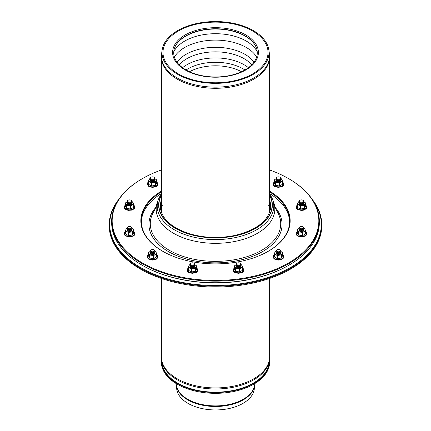<?xml version="1.0" encoding="UTF-8"?>
<svg xmlns="http://www.w3.org/2000/svg" width="431" height="431" viewBox="0 0 431 431"><rect width="100%" height="100%" fill="white"/><g stroke="black" fill="none" stroke-linecap="round" stroke-linejoin="round"><path stroke-width="0.65" d="M254.699 385.222L254.301 388.897A38.876 22.444 180 0 1 229.26 408.496A38.876 22.444 180 0 1 188.008 403.378A38.876 22.444 180 0 1 176.699 388.897L176.301 385.222A39.275 22.676 180 0 0 187.733 399.855A39.275 22.676 180 0 0 229.4 405.027A39.275 22.676 180 0 0 254.699 385.222L254.807 383.207M176.963 62.161A41.721 24.088 180 0 1 186.003 54.354A41.721 24.088 180 0 1 254.037 62.161M174.366 57.043A43.509 25.117 180 0 1 184.737 47.464A43.509 25.117 180 0 1 256.634 57.043M185.966 69.914A41.764 24.114 180 0 1 176.069 44.91A41.764 24.114 180 0 1 215.5 28.748A41.764 24.114 180 0 1 254.931 44.91A41.764 24.114 180 0 1 237.713 73.286A41.764 24.114 180 0 1 185.966 69.914M185.168 69.962A42.895 24.766 180 0 1 175.002 44.285A42.895 24.766 180 0 1 215.5 27.686A42.895 24.766 180 0 1 255.998 44.285A42.895 24.766 180 0 1 238.311 73.421A42.895 24.766 180 0 1 185.168 69.962A42.895 24.766 180 0 1 175.002 44.285A42.895 24.766 180 0 1 215.5 27.686A42.895 24.766 180 0 1 255.998 44.285A42.895 24.766 180 0 1 238.311 73.421A42.895 24.766 180 0 1 185.168 69.962M178.359 73.89A52.523 30.326 180 0 1 163.182 49.77A52.523 30.326 180 0 1 215.5 22.126A52.523 30.326 180 0 1 267.818 49.77A52.523 30.326 180 0 1 237.729 79.924A52.523 30.326 180 0 1 178.359 73.89A52.523 30.326 180 0 1 163.182 49.77A52.523 30.326 180 0 1 215.5 22.126A52.523 30.326 180 0 1 267.818 49.77A52.523 30.326 180 0 1 237.729 79.924A52.523 30.326 180 0 1 178.359 73.89M177.658 74.299A53.519 30.897 180 0 1 162.191 49.716A53.519 30.897 180 0 1 215.5 21.55A53.519 30.897 180 0 1 268.809 49.716A53.519 30.897 180 0 1 238.149 80.446A53.519 30.897 180 0 1 177.658 74.299M269.343 360.537L268.809 363.996A53.519 30.897 180 0 1 233.774 390.308A53.519 30.897 180 0 1 177.658 383.116A53.519 30.897 180 0 1 162.191 363.996L161.657 360.537A54.053 31.21 180 0 0 177.281 379.846A54.053 31.21 180 0 0 233.958 387.113A54.053 31.21 180 0 0 269.343 360.537L269.639 356.679A54.139 31.258 180 0 1 236.215 385.556A54.139 31.258 180 0 1 177.216 378.779A54.139 31.258 180 0 1 161.361 356.679L161.657 360.537M161.485 359.163A54.139 31.258 0 0 0 161.361 361.264A54.139 31.258 0 0 0 177.216 383.369A54.139 31.258 0 0 0 236.215 390.141A54.139 31.258 0 0 0 269.639 361.264A54.139 31.258 0 0 0 269.515 359.163M161.361 361.264L161.361 362.072A54.139 31.258 0 0 0 177.216 384.177A54.139 31.258 0 0 0 236.215 390.949A54.139 31.258 0 0 0 269.639 362.072L269.639 361.264M313.509 201.412A105.805 61.083 180 0 1 273.997 275.323A105.805 61.083 180 0 1 140.684 267.613A105.805 61.083 180 0 1 117.491 201.412M312.071 199.181A106.295 61.369 180 0 1 321.795 224.826A106.295 61.369 180 0 1 256.176 281.524A106.295 61.369 180 0 1 140.339 268.222A106.295 61.369 180 0 1 109.205 224.826A106.295 61.369 180 0 1 118.929 199.181M321.795 224.826L321.795 225.634A106.295 61.369 180 0 1 256.176 282.332A106.295 61.369 180 0 1 140.339 269.03A106.295 61.369 180 0 1 109.205 225.634L109.205 224.826M158.258 199.564A58.298 33.656 180 0 0 174.275 229.745A58.298 33.656 180 0 0 242.836 235.671A58.298 33.656 180 0 0 272.742 199.564L273.755 202.592A59.327 34.254 180 0 1 243.316 239.334A59.327 34.254 180 0 1 173.548 233.3A59.327 34.254 180 0 1 157.245 202.592L158.258 199.564L161.361 193.39M161.393 212.187A54.139 31.258 180 0 1 161.361 211.098A54.139 31.258 180 0 1 162.352 205.156M268.648 205.156A54.139 31.258 180 0 1 269.639 211.098A54.139 31.258 180 0 1 269.607 212.187M160.731 209.784A55.136 31.835 180 0 1 160.574 208.873A55.136 31.835 180 0 1 161.361 200.081M269.639 200.081A55.136 31.835 180 0 1 270.426 208.873A55.136 31.835 180 0 1 270.269 209.784M277.031 178.806A1.977 1.142 180 0 1 277.031 177.189A1.977 1.142 180 0 1 279.827 177.189A1.977 1.142 180 0 1 279.827 178.806A1.977 1.142 180 0 1 277.031 178.806M279.827 177.189L280.177 177.394A2.473 1.428 180 0 1 280.177 179.409A2.473 1.428 180 0 1 276.68 179.409L276.68 179.409A2.473 1.428 180 0 1 276.68 177.394L277.031 177.189M279.983 179.511A1.977 1.142 180 0 1 279.827 179.614A1.977 1.142 180 0 1 277.031 179.614L277.031 179.614A1.977 1.142 180 0 1 276.874 179.511M277.031 179.614L276.68 179.409L277.031 179.614M280.796 178.806A2.473 1.428 180 0 1 280.177 180.217A2.473 1.428 180 0 1 276.68 180.217L276.68 180.217A2.473 1.428 180 0 1 276.055 178.806M279.983 180.32A1.977 1.142 180 0 1 279.827 180.422A1.977 1.142 180 0 1 277.031 180.422L277.031 180.422A1.977 1.142 180 0 1 276.874 180.32M277.031 180.422L276.68 180.217L277.031 180.422M280.796 179.614A2.473 1.428 180 0 1 280.177 181.025A2.473 1.428 180 0 1 276.68 181.025L276.68 181.025A2.473 1.428 180 0 1 276.055 179.614M279.983 181.128A1.977 1.142 180 0 1 279.827 181.23A1.977 1.142 180 0 1 277.031 181.23L277.031 181.23A1.977 1.142 180 0 1 276.874 181.128M277.031 181.23L276.68 181.025L277.031 181.23M153.969 178.806A1.977 1.142 180 0 1 151.173 178.806A1.977 1.142 180 0 1 151.173 177.189A1.977 1.142 180 0 1 153.969 177.189A1.977 1.142 180 0 1 153.969 178.806M153.969 177.189L154.32 177.394A2.473 1.428 180 0 1 154.32 179.409A2.473 1.428 180 0 1 150.823 179.409A2.473 1.428 180 0 1 150.823 177.394L151.173 177.189M154.126 179.511A1.977 1.142 180 0 1 153.969 179.614L154.32 179.409L153.969 179.614A1.977 1.142 180 0 1 151.173 179.614A1.977 1.142 180 0 1 151.017 179.511M154.945 178.806A2.473 1.428 180 0 1 154.32 180.217A2.473 1.428 180 0 1 150.823 180.217A2.473 1.428 180 0 1 150.203 178.806M154.126 180.32A1.977 1.142 180 0 1 153.969 180.422L154.32 180.217L153.969 180.422A1.977 1.142 180 0 1 151.173 180.422A1.977 1.142 180 0 1 151.017 180.32M154.945 179.614A2.473 1.428 180 0 1 154.32 181.025A2.473 1.428 180 0 1 150.823 181.025A2.473 1.428 180 0 1 150.203 179.614M154.126 181.128A1.977 1.142 180 0 1 153.969 181.23L154.32 181.025L153.969 181.23A1.977 1.142 180 0 1 151.173 181.23A1.977 1.142 180 0 1 151.017 181.128M131.45 201.325A1.977 1.142 180 0 1 128.551 202.02A1.977 1.142 180 0 1 128.142 200.226A1.977 1.142 180 0 1 130.938 200.226A1.977 1.142 180 0 1 131.45 201.325M130.938 200.226L131.288 200.426A2.473 1.428 180 0 1 131.929 201.805A2.473 1.428 180 0 1 131.288 202.446A2.473 1.428 180 0 1 127.791 202.446A2.473 1.428 180 0 1 127.791 200.426L128.142 200.226M131.094 202.543A1.977 1.142 180 0 1 130.938 202.645A1.977 1.142 180 0 1 128.142 202.645A1.977 1.142 180 0 1 127.985 202.543M131.913 201.837A2.473 1.428 180 0 1 131.929 202.613A2.473 1.428 180 0 1 131.288 203.254A2.473 1.428 180 0 1 127.791 203.254A2.473 1.428 180 0 1 127.167 201.837M131.094 203.351A1.977 1.142 180 0 1 130.938 203.454A1.977 1.142 180 0 1 128.142 203.454A1.977 1.142 180 0 1 127.985 203.351M131.913 202.645A2.473 1.428 180 0 1 131.929 203.421A2.473 1.428 180 0 1 131.288 204.057A2.473 1.428 180 0 1 127.791 204.057A2.473 1.428 180 0 1 127.167 202.645M131.094 204.159A1.977 1.142 180 0 1 130.938 204.262A1.977 1.142 180 0 1 128.142 204.262A1.977 1.142 180 0 1 127.985 204.159M131.45 227.331A1.977 1.142 180 0 1 129.025 228.732A1.977 1.142 180 0 1 128.142 226.819A1.977 1.142 180 0 1 130.938 226.819A1.977 1.142 180 0 1 131.45 227.331M130.938 226.819L131.288 227.024A2.473 1.428 180 0 1 131.929 227.66A2.473 1.428 180 0 1 131.288 229.039A2.473 1.428 180 0 1 127.791 229.039A2.473 1.428 180 0 1 127.791 227.024L128.142 226.819M131.094 229.141A1.977 1.142 180 0 1 130.938 229.244A1.977 1.142 180 0 1 128.142 229.244A1.977 1.142 180 0 1 127.985 229.141M131.913 228.435A2.473 1.428 180 0 1 131.929 228.468A2.473 1.428 180 0 1 131.288 229.847A2.473 1.428 180 0 1 127.791 229.847A2.473 1.428 180 0 1 127.167 228.435M131.094 229.949A1.977 1.142 180 0 1 130.938 230.052A1.977 1.142 180 0 1 128.142 230.052A1.977 1.142 180 0 1 127.985 229.949M131.913 229.244A2.473 1.428 180 0 1 131.929 229.276A2.473 1.428 180 0 1 131.288 230.655A2.473 1.428 180 0 1 127.791 230.655A2.473 1.428 180 0 1 127.167 229.244M131.094 230.757A1.977 1.142 180 0 1 130.938 230.86A1.977 1.142 180 0 1 128.142 230.86A1.977 1.142 180 0 1 127.985 230.757M154.32 250.055L153.969 249.851A1.977 1.142 180 0 1 153.969 251.467A1.977 1.142 180 0 1 151.173 251.467A1.977 1.142 180 0 1 151.173 249.851A1.977 1.142 180 0 1 153.969 249.851L154.32 250.055A2.473 1.428 180 0 1 154.32 252.076A2.473 1.428 180 0 1 150.823 252.076A2.473 1.428 180 0 1 150.823 250.055L151.173 249.851M154.126 252.173A1.977 1.142 180 0 1 153.969 252.275A1.977 1.142 180 0 1 151.173 252.275A1.977 1.142 180 0 1 151.017 252.173M154.945 251.467A2.473 1.428 180 0 1 154.32 252.878A2.473 1.428 180 0 1 150.823 252.878A2.473 1.428 180 0 1 150.203 251.467M154.126 252.981A1.977 1.142 180 0 1 153.969 253.083A1.977 1.142 180 0 1 151.173 253.083A1.977 1.142 180 0 1 151.017 252.981M154.945 252.275A2.473 1.428 180 0 1 154.32 253.687A2.473 1.428 180 0 1 150.823 253.687A2.473 1.428 180 0 1 150.203 252.275M154.126 253.789A1.977 1.142 180 0 1 153.969 253.891A1.977 1.142 180 0 1 151.173 253.891A1.977 1.142 180 0 1 151.017 253.789M192.98 262.856A1.977 1.142 180 0 1 193.864 263.152A1.977 1.142 180 0 1 193.864 264.769A1.977 1.142 180 0 1 191.068 264.769A1.977 1.142 180 0 1 191.068 263.152A1.977 1.142 180 0 1 192.98 262.856M193.864 263.152L194.214 263.352A2.473 1.428 180 0 1 194.214 265.372A2.473 1.428 180 0 1 190.717 265.372A2.473 1.428 180 0 1 190.717 263.352L191.068 263.152M194.02 265.474A1.977 1.142 180 0 1 193.864 265.571A1.977 1.142 180 0 1 191.068 265.571A1.977 1.142 180 0 1 190.911 265.474M194.839 264.769A2.473 1.428 180 0 1 194.214 266.18A2.473 1.428 180 0 1 190.717 266.18A2.473 1.428 180 0 1 190.098 264.769M194.02 266.277A1.977 1.142 180 0 1 193.864 266.38A1.977 1.142 180 0 1 191.068 266.38A1.977 1.142 180 0 1 190.911 266.277M194.839 265.571A2.473 1.428 180 0 1 194.214 266.988A2.473 1.428 180 0 1 190.717 266.988A2.473 1.428 180 0 1 190.098 265.571M194.02 267.085A1.977 1.142 180 0 1 193.864 267.188A1.977 1.142 180 0 1 191.068 267.188A1.977 1.142 180 0 1 190.911 267.085M238.02 262.856A1.977 1.142 180 0 1 239.932 263.152A1.977 1.142 180 0 1 239.932 264.769A1.977 1.142 180 0 1 237.136 264.769A1.977 1.142 180 0 1 237.136 263.152A1.977 1.142 180 0 1 238.02 262.856M239.932 263.152L240.282 263.352A2.473 1.428 180 0 1 240.282 265.372A2.473 1.428 180 0 1 236.786 265.372A2.473 1.428 180 0 1 236.786 263.352L237.136 263.152M240.089 265.474A1.977 1.142 180 0 1 239.932 265.571A1.977 1.142 180 0 1 237.136 265.571A1.977 1.142 180 0 1 236.98 265.474M240.902 264.769A2.473 1.428 180 0 1 240.282 266.18A2.473 1.428 180 0 1 236.786 266.18A2.473 1.428 180 0 1 236.161 264.769M240.089 266.277A1.977 1.142 180 0 1 239.932 266.38A1.977 1.142 180 0 1 237.136 266.38A1.977 1.142 180 0 1 236.98 266.277M240.902 265.571A2.473 1.428 180 0 1 240.282 266.988A2.473 1.428 180 0 1 236.786 266.988A2.473 1.428 180 0 1 236.161 265.571M240.089 267.085A1.977 1.142 180 0 1 239.932 267.188A1.977 1.142 180 0 1 237.136 267.188A1.977 1.142 180 0 1 236.98 267.085M277.031 249.851A1.977 1.142 180 0 1 279.827 249.851A1.977 1.142 180 0 1 279.827 251.467A1.977 1.142 180 0 1 277.031 251.467A1.977 1.142 180 0 1 277.031 249.851L276.68 250.055L277.031 249.851M279.827 249.851L280.177 250.055A2.473 1.428 180 0 1 280.177 252.076A2.473 1.428 180 0 1 276.68 252.076A2.473 1.428 180 0 1 276.68 250.055M279.983 252.173A1.977 1.142 180 0 1 279.827 252.275A1.977 1.142 180 0 1 277.031 252.275A1.977 1.142 180 0 1 276.874 252.173M280.796 251.467A2.473 1.428 180 0 1 280.177 252.878A2.473 1.428 180 0 1 276.68 252.878A2.473 1.428 180 0 1 276.055 251.467M279.983 252.981A1.977 1.142 180 0 1 279.827 253.083A1.977 1.142 180 0 1 277.031 253.083A1.977 1.142 180 0 1 276.874 252.981M280.796 252.275A2.473 1.428 180 0 1 280.177 253.687A2.473 1.428 180 0 1 276.68 253.687A2.473 1.428 180 0 1 276.055 252.275M279.983 253.789A1.977 1.142 180 0 1 279.827 253.891A1.977 1.142 180 0 1 277.031 253.891A1.977 1.142 180 0 1 276.874 253.789M299.55 227.331A1.977 1.142 180 0 1 300.062 226.819A1.977 1.142 180 0 1 302.858 226.819A1.977 1.142 180 0 1 301.975 228.732A1.977 1.142 180 0 1 299.55 227.331M302.858 226.819L303.208 227.024A2.473 1.428 180 0 1 303.208 229.039A2.473 1.428 180 0 1 299.712 229.039A2.473 1.428 180 0 1 299.071 227.66A2.473 1.428 180 0 1 299.712 227.024L300.062 226.819M303.015 229.141A1.977 1.142 180 0 1 302.858 229.244A1.977 1.142 180 0 1 300.062 229.244A1.977 1.142 180 0 1 299.906 229.141M303.833 228.435A2.473 1.428 180 0 1 303.208 229.847A2.473 1.428 180 0 1 299.712 229.847A2.473 1.428 180 0 1 299.071 228.468A2.473 1.428 180 0 1 299.087 228.435M303.015 229.949A1.977 1.142 180 0 1 302.858 230.052A1.977 1.142 180 0 1 300.062 230.052A1.977 1.142 180 0 1 299.906 229.949M303.833 229.244A2.473 1.428 180 0 1 303.208 230.655A2.473 1.428 180 0 1 299.712 230.655A2.473 1.428 180 0 1 299.071 229.276A2.473 1.428 180 0 1 299.087 229.244M303.015 230.757A1.977 1.142 180 0 1 302.858 230.86A1.977 1.142 180 0 1 300.062 230.86A1.977 1.142 180 0 1 299.906 230.757M299.55 201.325A1.977 1.142 180 0 1 300.062 200.226A1.977 1.142 180 0 1 302.858 200.226A1.977 1.142 180 0 1 302.449 202.02A1.977 1.142 180 0 1 299.55 201.325M302.858 200.226L303.208 200.426A2.473 1.428 180 0 1 303.208 202.446A2.473 1.428 180 0 1 299.712 202.446A2.473 1.428 180 0 1 299.071 201.805A2.473 1.428 180 0 1 299.712 200.426L300.062 200.226M303.015 202.543A1.977 1.142 180 0 1 302.858 202.645A1.977 1.142 180 0 1 300.062 202.645A1.977 1.142 180 0 1 299.906 202.543M303.833 201.837A2.473 1.428 180 0 1 303.208 203.254A2.473 1.428 180 0 1 299.712 203.254A2.473 1.428 180 0 1 299.071 202.613A2.473 1.428 180 0 1 299.087 201.837M303.015 203.351A1.977 1.142 180 0 1 302.858 203.454A1.977 1.142 180 0 1 300.062 203.454A1.977 1.142 180 0 1 299.906 203.351M303.833 202.645A2.473 1.428 180 0 1 303.208 204.057A2.473 1.428 180 0 1 299.712 204.057A2.473 1.428 180 0 1 299.071 203.421A2.473 1.428 180 0 1 299.087 202.645M303.015 204.159A1.977 1.142 180 0 1 302.858 204.262A1.977 1.142 180 0 1 300.062 204.262A1.977 1.142 180 0 1 299.906 204.159M289.648 221.997A74.159 42.814 0 0 0 269.811 193.654M161.189 193.654A74.159 42.814 0 0 0 141.352 221.997M162.886 251.365A74.159 42.814 180 0 1 141.341 221.195A74.159 42.814 180 0 1 161.361 191.93M269.639 191.93A74.159 42.814 180 0 1 289.659 221.195A74.159 42.814 180 0 1 268.114 251.365M142.085 265.194L142.435 265.394A103.332 59.656 0 0 0 288.565 265.394L288.915 265.194A103.828 59.941 180 0 1 142.085 265.194A103.828 59.941 180 0 1 111.672 222.805L111.672 221.195A103.828 59.941 0 0 0 215.5 281.136A103.828 59.941 0 0 0 319.328 221.195A103.828 59.941 0 0 0 288.915 178.806L288.571 178.606M161.361 191.111A74.655 43.1 0 0 0 162.708 251.268A74.655 43.1 0 0 0 268.292 251.268A74.655 43.1 0 0 0 269.639 191.111M269.639 169.976A103.332 59.656 180 0 1 288.565 178.606L288.565 178.606A103.332 59.656 180 0 1 288.565 262.975A103.332 59.656 180 0 1 142.435 262.975A103.332 59.656 180 0 1 142.435 178.606A103.332 59.656 180 0 1 161.361 169.976M319.328 221.195L319.328 222.805A103.828 59.941 180 0 1 288.915 265.194M142.435 178.606L142.085 178.806A103.828 59.941 0 0 0 111.672 221.195M274.294 179.905L275.808 178.908A3.707 2.139 0 0 0 274.843 180.977A3.707 2.139 0 0 0 277.467 182.491L279.536 182.933L279.536 186.003L275.398 185.362L274.294 182.976L274.294 179.905L275.398 182.297L277.467 182.491A3.707 2.139 0 0 0 281.05 181.936L282.564 181.187L282.009 179.867A3.707 2.139 0 0 0 280.813 178.779M279.536 182.933L281.05 181.936A3.707 2.139 0 0 0 282.009 179.867L281.454 178.8M282.564 181.187L282.564 184.252L279.536 186.003M275.398 182.297L275.398 185.362M275.98 180.217A2.473 1.428 0 0 0 276.68 181.429A2.473 1.428 0 0 0 280.177 181.429A2.473 1.428 0 0 0 280.877 180.217M149.546 178.8L148.436 181.187L148.436 184.252L151.464 186.003L155.602 185.362L156.706 182.976L156.706 179.905L155.192 178.908A3.707 2.139 0 0 0 154.955 178.779M150.187 178.779A3.707 2.139 0 0 0 148.991 179.867A3.707 2.139 0 0 0 149.95 181.936L148.436 181.187M151.464 186.003L151.464 182.933L153.533 182.491L155.602 182.297L155.602 185.362M155.602 182.297L156.706 179.905M151.464 182.933L149.95 181.936A3.707 2.139 0 0 0 153.533 182.491A3.707 2.139 0 0 0 156.157 180.977A3.707 2.139 0 0 0 155.192 178.908M150.123 180.217A2.473 1.428 0 0 0 150.823 181.429A2.473 1.428 0 0 0 154.32 181.429L154.32 181.429A2.473 1.428 0 0 0 155.02 180.217M125.405 202.942L126.509 205.328L126.509 208.394L125.405 206.007L125.405 202.942L126.919 201.94A3.707 2.139 0 0 0 125.96 204.008A3.707 2.139 0 0 0 128.578 205.522L126.509 205.328M130.647 209.035L130.647 205.97L133.675 204.219L133.675 207.284L130.647 209.035L126.509 208.394M133.675 204.219L132.565 201.832L131.972 201.681M130.647 205.97L128.578 205.522A3.707 2.139 0 0 0 132.161 204.967A3.707 2.139 0 0 0 133.12 202.899A3.707 2.139 0 0 0 131.924 201.816M127.091 203.254A2.473 1.428 0 0 0 127.791 204.461A2.473 1.428 0 0 0 131.288 204.461A2.473 1.428 0 0 0 131.929 203.825A2.473 1.428 0 0 0 131.988 203.254M125.405 230.817L128.433 232.562L128.433 235.633L125.405 233.882L125.405 230.817L125.96 229.497A3.707 2.139 0 0 0 126.919 231.566A3.707 2.139 0 0 0 130.501 232.115L128.433 232.562M126.509 228.43L125.96 229.497A3.707 2.139 0 0 1 127.156 228.408M132.565 234.992L132.565 231.921L133.675 229.534L133.675 232.605L132.565 234.992L128.433 235.633M133.675 229.534L132.161 228.538A3.707 2.139 0 0 0 131.924 228.408M132.565 231.921L130.501 232.115A3.707 2.139 0 0 0 133.12 230.607A3.707 2.139 0 0 0 132.161 228.538M127.091 229.847A2.473 1.428 0 0 0 127.791 231.059A2.473 1.428 0 0 0 131.288 231.059A2.473 1.428 0 0 0 131.988 229.847M150.187 251.445A3.707 2.139 0 0 0 149.95 251.569A3.707 2.139 0 0 0 148.991 253.638L149.546 254.958L153.678 255.594L153.678 258.665L149.546 258.024L148.436 255.637L148.436 252.566L148.991 253.638A3.707 2.139 0 0 0 151.615 255.152A3.707 2.139 0 0 0 155.192 254.597L153.678 255.594M149.546 254.958L149.546 258.024M156.706 253.848L155.192 254.597A3.707 2.139 0 0 0 156.157 252.528L156.706 253.848L156.706 256.914L153.678 258.665M154.955 251.445A3.707 2.139 0 0 1 156.157 252.528L155.602 251.462M149.95 251.569L148.436 252.566M150.123 252.878A2.473 1.428 0 0 0 150.823 254.091A2.473 1.428 0 0 0 154.32 254.091A2.473 1.428 0 0 0 155.02 252.878M190.082 264.742A3.707 2.139 0 0 0 188.886 265.825A3.707 2.139 0 0 0 189.845 267.893L191.359 268.896L195.496 268.254L195.496 271.32L191.359 271.961L188.331 270.215L188.331 267.145L189.845 267.893A3.707 2.139 0 0 0 193.427 268.448A3.707 2.139 0 0 0 196.051 266.934L195.496 268.254M191.359 268.896L191.359 271.961M196.601 265.868L196.051 266.934A3.707 2.139 0 0 0 195.087 264.866L196.601 265.868L196.601 268.933L195.496 271.32M189.441 264.758L188.331 267.145M190.017 266.18A2.473 1.428 0 0 0 190.717 267.392A2.473 1.428 0 0 0 194.214 267.392A2.473 1.428 0 0 0 194.914 266.18M236.15 264.742A3.707 2.139 0 0 0 235.913 264.866A3.707 2.139 0 0 0 234.949 266.934A3.707 2.139 0 0 0 237.573 268.448L239.641 268.896L242.669 267.145L242.669 270.215L239.641 271.961L235.504 271.32L235.504 268.254L237.573 268.448A3.707 2.139 0 0 0 241.155 267.893A3.707 2.139 0 0 0 242.114 265.825L242.669 267.145M239.641 268.896L239.641 271.961M235.913 264.866L234.399 265.868L234.399 268.933L235.504 271.32M241.559 264.758L242.114 265.825A3.707 2.139 0 0 0 240.918 264.742M234.399 265.868L235.504 268.254M236.086 266.18A2.473 1.428 0 0 0 236.786 267.392A2.473 1.428 0 0 0 240.282 267.392A2.473 1.428 0 0 0 240.983 266.18M275.398 251.462L274.843 252.528A3.707 2.139 0 0 0 275.808 254.597A3.707 2.139 0 0 0 279.385 255.152L281.454 254.958L282.564 252.566L282.564 255.637L281.454 258.024L277.322 258.665L277.322 255.594L279.385 255.152A3.707 2.139 0 0 0 282.009 253.638A3.707 2.139 0 0 0 281.05 251.569L282.564 252.566M281.454 254.958L281.454 258.024M276.045 251.445A3.707 2.139 0 0 0 274.843 252.528L274.294 253.848L274.294 256.914L277.322 258.665M274.294 253.848L277.322 255.594M275.98 252.878A2.473 1.428 0 0 0 276.68 254.091A2.473 1.428 0 0 0 280.177 254.091A2.473 1.428 0 0 0 280.877 252.878M299.076 228.408A3.707 2.139 0 0 0 298.839 228.538L297.325 229.534L297.88 230.607A3.707 2.139 0 0 0 300.499 232.115L302.567 232.562L305.595 230.817L304.491 228.43M305.595 230.817L305.595 233.882L302.567 235.633L302.567 232.562M298.839 228.538A3.707 2.139 0 0 0 297.88 230.607L298.435 231.921L300.499 232.115A3.707 2.139 0 0 0 304.081 231.566A3.707 2.139 0 0 0 305.04 229.497A3.707 2.139 0 0 0 303.844 228.408M298.435 231.921L298.435 234.992L302.567 235.633M298.435 234.992L297.325 232.605L297.325 229.534M299.012 229.847A2.473 1.428 0 0 0 299.712 231.059A2.473 1.428 0 0 0 303.208 231.059A2.473 1.428 0 0 0 303.909 229.847M299.028 201.681L298.435 201.832L297.325 204.219L298.839 204.967A3.707 2.139 0 0 0 302.422 205.522L304.491 205.328L305.595 202.942L304.081 201.94A3.707 2.139 0 0 0 303.844 201.816M305.595 202.942L305.595 206.007L304.491 208.394L304.491 205.328M299.076 201.816A3.707 2.139 0 0 0 297.88 202.899A3.707 2.139 0 0 0 298.839 204.967L300.353 205.97L302.422 205.522A3.707 2.139 0 0 0 305.04 204.008A3.707 2.139 0 0 0 304.081 201.94M300.353 205.97L300.353 209.035L304.491 208.394M300.353 209.035L297.325 207.284L297.325 204.219M299.012 203.254A2.473 1.428 0 0 0 299.071 203.825A2.473 1.428 0 0 0 299.712 204.461A2.473 1.428 0 0 0 303.208 204.461A2.473 1.428 0 0 0 303.909 203.254M254.802 383.568A39.307 22.692 180 0 1 230.246 404.24A39.307 22.692 180 0 1 187.706 399.251A39.307 22.692 180 0 1 176.198 383.568M189.495 71.729A38.068 21.981 180 0 1 241.505 71.729M186.073 69.973A39.173 22.617 180 0 1 187.803 68.912A39.173 22.617 180 0 1 244.927 69.973M182.561 67.689A40.541 23.409 180 0 1 186.833 64.785A40.541 23.409 180 0 1 248.439 67.689M179.221 64.812A40.541 23.409 180 0 1 186.833 58.708A40.541 23.409 180 0 1 251.779 64.812M173.785 51.688A43.509 25.117 180 0 1 184.737 41.058A43.509 25.117 180 0 1 257.215 51.688M175.961 45.093A42.001 24.249 180 0 1 185.799 36.129A42.001 24.249 180 0 1 255.039 45.093M268.809 49.716L269.343 53.18A54.053 31.21 180 0 1 238.375 84.212A54.053 31.21 180 0 1 177.281 78.006A54.053 31.21 180 0 1 161.657 53.18L161.361 57.037L161.361 211.098M269.343 53.18L269.639 57.037A54.139 31.258 180 0 1 236.215 85.914A54.139 31.258 180 0 1 177.216 79.142A54.139 31.258 180 0 1 161.361 57.037M274.741 207.236L277.381 211.815A65.216 37.653 180 0 1 249.775 255.739A65.216 37.653 180 0 1 169.383 250.33A65.216 37.653 180 0 1 153.619 211.815L156.259 207.236M274.703 206.842A66.573 38.434 180 0 1 215.5 262.856A66.573 38.434 180 0 1 156.297 206.842M269.639 195.496A56.606 32.681 180 0 1 215.5 237.729A56.606 32.681 180 0 1 161.361 195.496M269.639 194.995A56.865 32.831 180 0 1 215.5 237.874A56.865 32.831 180 0 1 161.361 194.995M274.294 182.103A5.145 2.969 0 0 0 275.07 186.122A5.145 2.969 0 0 0 282.068 185.971A5.145 2.969 0 0 0 282.564 182.103M148.436 182.103A5.145 2.969 0 0 0 148.932 185.971A5.145 2.969 0 0 0 155.93 186.122A5.145 2.969 0 0 0 156.706 182.103M125.405 205.134A5.145 2.969 0 0 0 128.206 209.773A5.145 2.969 0 0 0 133.793 208.577A5.145 2.969 0 0 0 133.675 205.134M125.405 231.733A5.145 2.969 0 0 0 125.286 235.17A5.145 2.969 0 0 0 130.873 236.371A5.145 2.969 0 0 0 133.675 231.733M148.436 254.764A5.145 2.969 0 0 0 149.212 258.783A5.145 2.969 0 0 0 156.211 258.632A5.145 2.969 0 0 0 156.706 254.764M188.331 268.066A5.145 2.969 0 0 0 187.496 269.063A5.145 2.969 0 0 0 191.138 272.699A5.145 2.969 0 0 0 197.436 270.598A5.145 2.969 0 0 0 196.601 268.066M234.399 268.066A5.145 2.969 0 0 0 233.564 270.598A5.145 2.969 0 0 0 239.862 272.699A5.145 2.969 0 0 0 243.504 269.063A5.145 2.969 0 0 0 242.669 268.066M274.294 254.764A5.145 2.969 0 0 0 274.789 258.632A5.145 2.969 0 0 0 281.788 258.783A5.145 2.969 0 0 0 282.564 254.764M297.325 231.733A5.145 2.969 0 0 0 300.127 236.371A5.145 2.969 0 0 0 305.714 235.17A5.145 2.969 0 0 0 305.595 231.733M297.325 205.134A5.145 2.969 0 0 0 297.207 208.577A5.145 2.969 0 0 0 302.794 209.773A5.145 2.969 0 0 0 305.595 205.134M176.193 383.207L176.301 385.222M162.191 49.716L161.657 53.18M161.361 278.448L161.361 356.679M269.639 57.037L269.639 211.098M269.639 278.448L269.639 356.679M270.426 208.873C267.721 221.507 255.728 230.391 234.453 235.536C218.436 238.682 202.996 237.934 188.131 233.306C171.737 227.53 162.552 219.39 160.574 208.873M272.742 199.564L269.639 193.39M279.827 179.614L280.177 179.409M279.827 180.422L280.177 180.217M279.827 181.23L280.177 181.025M151.173 179.614L150.823 179.409M151.173 180.422L150.823 180.217M151.173 181.23L150.823 181.025M130.938 202.645L131.288 202.446M128.142 202.645L127.791 202.446M130.938 203.454L131.288 203.254M128.142 203.454L127.791 203.254M130.938 204.262L131.288 204.057M128.142 204.262L127.791 204.057M130.938 229.244L131.288 229.039M128.142 229.244L127.791 229.039M130.938 230.052L131.288 229.847M128.142 230.052L127.791 229.847M130.938 230.86L131.288 230.655M128.142 230.86L127.791 230.655M153.969 252.275L154.32 252.076M151.173 252.275L150.823 252.076M153.969 253.083L154.32 252.878M151.173 253.083L150.823 252.878M153.969 253.891L154.32 253.687M151.173 253.891L150.823 253.687M193.864 265.571L194.214 265.372M191.068 265.571L190.717 265.372M193.864 266.38L194.214 266.18M191.068 266.38L190.717 266.18M193.864 267.188L194.214 266.988M191.068 267.188L190.717 266.988M239.932 265.571L240.282 265.372M237.136 265.571L236.786 265.372M239.932 266.38L240.282 266.18M237.136 266.38L236.786 266.18M239.932 267.188L240.282 266.988M237.136 267.188L236.786 266.988M279.827 252.275L280.177 252.076M277.031 252.275L276.68 252.076M279.827 253.083L280.177 252.878M277.031 253.083L276.68 252.878M279.827 253.891L280.177 253.687M277.031 253.891L276.68 253.687M302.858 229.244L303.208 229.039M300.062 229.244L299.712 229.039M302.858 230.052L303.208 229.847M300.062 230.052L299.712 229.847M302.858 230.86L303.208 230.655M300.062 230.86L299.712 230.655M302.858 202.645L303.208 202.446M300.062 202.645L299.712 202.446M302.858 203.454L303.208 203.254M300.062 203.454L299.712 203.254M302.858 204.262L303.208 204.057M300.062 204.262L299.712 204.057M288.565 178.606L288.915 178.806M274.294 182.044L273.297 183.137L273.297 185.174L274.547 186.434L278.324 187.42L282.332 186.418L283.55 185.185L283.56 183.148L282.564 182.044M148.436 182.044L147.671 182.776L147.181 184.166L148.84 186.526L152.552 187.42L156.426 186.456L157.703 185.168L157.698 183.132L156.706 182.044M125.405 205.075L124.414 206.163L124.408 208.2L125.642 209.461L128.185 210.355L132.048 210.086L134.424 208.588L134.93 207.192L134.671 206.18L133.675 205.075M125.405 231.673L124.661 232.379L124.15 233.774L124.403 234.793L125.631 236.048L130.895 236.948L134.003 235.633L134.671 234.793L134.661 232.756L133.675 231.673M148.436 254.705L147.45 255.788L147.44 257.824L148.663 259.079L152.585 260.087L156.308 259.187L157.703 257.835L157.703 255.798L156.706 254.705M188.331 268.007L187.34 269.1L187.34 271.131L188.584 272.397L192.366 273.383L196.374 272.381L197.651 271.018L197.597 269.1L196.601 268.007M234.399 268.007L233.397 269.111L233.413 271.142L234.679 272.414L238.478 273.383L242.427 272.387L243.671 271.11L243.714 269.208L242.669 268.007M274.294 254.705L273.297 255.804L273.302 257.84L274.558 259.106L278.351 260.087L280.867 259.737L283.329 258.196L283.819 256.806L282.564 254.705M297.325 231.673L296.189 233.101L296.329 234.793L297.557 236.048L301.484 237.05L305.283 236.102L306.586 234.809L306.592 232.772L305.595 231.673M297.325 205.075L296.329 206.18L296.339 208.216L297.6 209.482L301.393 210.457L303.963 210.091L306.339 208.588L306.85 207.198L306.597 206.18L305.595 205.075"/></g></svg>
